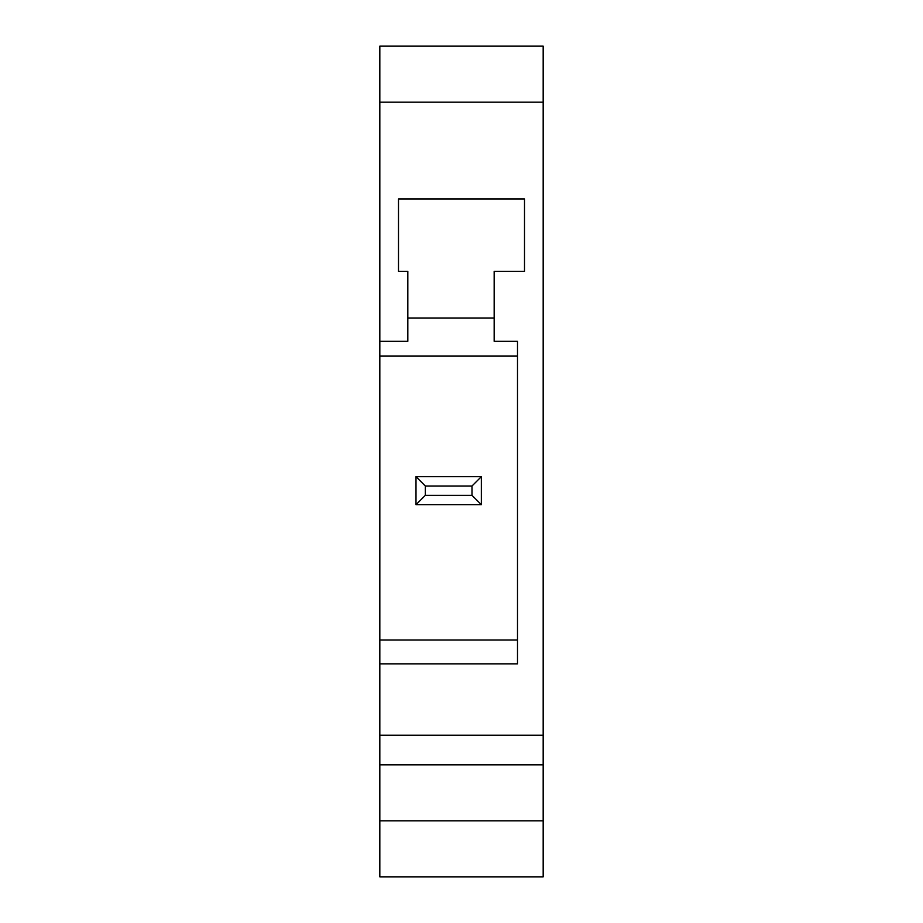 <?xml version="1.0" encoding="UTF-8"?>
<svg xmlns="http://www.w3.org/2000/svg" width="923" height="923" viewBox="0 0 923 923"><rect width="100%" height="100%" fill="white"/><g stroke="black" fill="none" stroke-linecap="round" stroke-linejoin="round"><path stroke-width="1.38" d="M379.826 735.227L543.174 735.227L543.174 102.153L379.826 102.153L379.826 46.15L543.174 46.15L543.174 102.153L379.826 102.153L379.826 341.325L407.828 341.325L407.828 271.327L398.494 271.327L398.494 198.987L524.506 198.987L524.506 271.327L494.163 271.327L494.163 341.325L517.503 341.325L517.503 663.845L379.826 663.845L379.826 764.844L543.174 764.844L543.174 876.85L379.826 876.85L379.826 820.847L543.174 820.847M543.174 735.227L543.174 764.844M379.826 764.844L379.826 820.847M379.826 176.339L379.826 154.199M379.826 104.184L379.826 125.482M379.826 341.325L379.826 640.008L517.503 640.008L379.826 640.008L379.826 663.845M379.826 333.157L379.826 309.828M471.999 486.006L481.333 476.672L415.996 476.672L415.996 504.673L425.33 495.339L471.999 495.339L471.999 486.006L425.33 486.006L415.996 476.672L481.333 476.672L481.333 504.673L471.999 495.339M425.33 486.006L425.33 495.339M379.826 356.013L517.503 356.013M494.163 317.997L407.828 317.997M415.996 504.673L481.333 504.673"/></g></svg>
